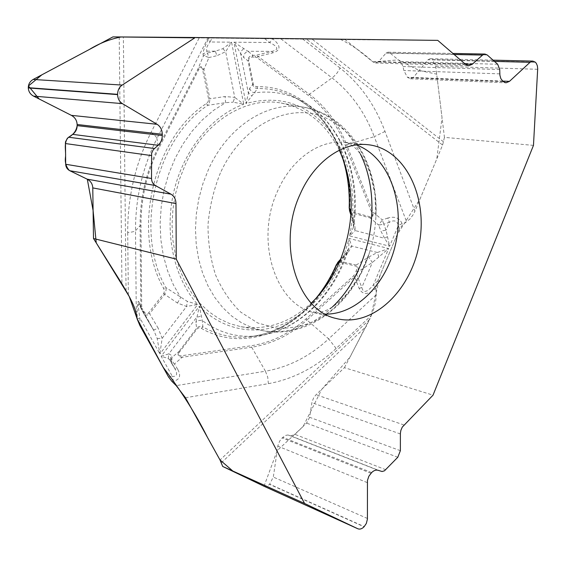 <?xml version="1.0" encoding="UTF-8"?>
<svg xmlns="http://www.w3.org/2000/svg" width="566" height="566" viewBox="0 0 566 566"><rect width="100%" height="100%" fill="white"/><g stroke="black" fill="none" stroke-linecap="round" stroke-linejoin="round"><path stroke-width="0.42" stroke-dasharray="2.83 2.12" d="M454.13 54.506L386.005 53.14L378.52 61.687L375.704 63.01L372.874 61.864L345.09 39.599L437.759 40.37M345.09 39.599L306.475 39.139L442.591 145.059L414.92 211.21L385.014 131.432C375.152 105.163 360.174 84.037 340.074 68.033L337.265 72.802L333.487 76.856L309.347 94.296L258.054 56.444L255.782 55.312L255.033 57.053L257.084 57.675L308.399 95.47C324.778 107.83 337.088 124.456 345.338 145.356L371.791 212.71C372.867 215.858 372.336 217.238 370.185 216.87L351.309 211.649L349.767 207.658C353.212 144.436 312.227 85.402 256.822 86.676L254.714 86.174L253.398 84.61L248.722 60.59C248.516 58.418 249.691 57.237 252.238 57.053L255.033 57.053M340.074 68.033L302.789 39.096L306.475 39.139M302.789 39.096L199.197 37.894L150.995 132.543C135.352 163.751 127.591 197.11 127.704 232.605C132.097 232.124 134.701 231.494 135.507 230.716L140.085 225.7L140.8 306.439L141.741 309.956L142.391 308.64L141.691 306.135L140.984 225.487C140.927 198.036 146.934 172.213 158.989 148.009L198.411 70.113C200.357 66.661 201.772 66.569 202.649 69.837L208.705 99.503L208.083 101.774L206.328 103.599C153.351 137.531 131.291 231.763 163.616 288.349L164.388 290.86L163.942 293.195L148.603 312.899C147.089 314.463 145.547 314.003 143.976 311.512L142.391 308.64M126.055 290.747L123.381 37.016L199.197 37.894M123.381 37.016L112.924 36.896M533.469 145.384L444.452 137.368L435.7 66.194L432.615 59.706L535.408 62.26M400.374 450.685L309.63 417.305L311.993 402.086L313.67 397.785L316.054 394.707L344.425 367.659L433.025 395.16M344.425 367.659L369.633 319.493L220.025 460.017M185.464 397.757L268.383 383.663C293.407 379.064 315.991 367.32 336.14 348.444L371.331 315.439L369.633 319.493M371.331 315.439C374.607 307.423 376.22 300.539 376.164 294.794L375.994 288.306L377.72 280.948L399.617 228.77L402.589 224.893L410.124 218.83L413.095 214.811L414.92 211.21M442.591 145.059L444.452 137.368M386.005 53.14L387.958 52.206L390.016 53.048L400.48 61.623L403.077 66.512L403.827 70.517L407.407 77.266L410.576 78.808L413.336 77.464L428.023 59.748L430.231 58.645L432.495 59.607L535.287 62.154M309.63 417.305L306.595 423.106L294.943 434.355L290.839 435.898L287.839 434.978L285.377 435.473L282.137 437.928L279.654 441.126L277.941 445.534L273.314 477.067L269.607 484.163L364.235 526.613M263.947 486.222C265.56 486.866 267.4 486.229 269.458 484.305L364.08 526.769M339.331 150.209C326.349 124.011 306.949 108.283 281.146 103.047C246.033 96.446 204.956 121.244 185.224 164.869L179.564 179.132L175.432 194.081L172.913 209.427L172.064 224.872L172.885 240.104L175.354 254.827L179.401 268.758L184.94 281.649L191.839 293.259L199.947 303.404L209.087 311.916L219.077 318.679L229.732 323.618L240.847 326.681C266.572 330.629 290.04 322.769 311.243 303.107M257.084 57.675L258.054 56.444L272.649 52.9C281.076 50.381 281.097 45.676 272.706 38.785L269.749 42.528C278.26 46.844 279.017 49.794 272.02 51.364L255.782 55.312L252.988 55.312C249.486 55.836 247.844 57.697 248.057 60.895L248.722 60.59M376.164 294.794L328.669 338.871L306.956 319.995L354.549 276.894L359.169 288.427C362.473 295.098 368.07 295.063 375.973 288.327L373.369 284.953C366.98 292.594 363.139 293.421 361.844 287.443L356.7 274.651L354.946 273.859L353.679 275.776L306.057 318.842C289.658 333.636 271.418 342.593 251.354 345.727L181.849 355.703C178.467 355.986 177.703 354.74 179.556 351.96L197.343 328.528L199.218 327.764L201.319 328.351C250.413 356.75 312.871 323.327 336.791 265.129L339.876 262.306L355.703 266.062C357.033 266.628 357.196 268.256 356.177 270.951L354.946 273.859M402.093 223.605C399.476 217.896 394.735 216.035 387.866 218.023L389.33 222.275C394.198 219.679 397.205 220.747 398.351 225.48L402.093 223.605L402.589 224.893M317.307 296.895C298.367 320.292 275.656 333.607 249.16 336.855C233.015 338.383 217.592 335.086 202.89 326.971L202.295 320.568L199.345 306.234L195.829 322.535L196.657 328.167L179.104 351.323C177.045 354.868 178.078 356.842 182.188 357.245L181.849 355.703M353.679 275.776L354.549 276.894L356.7 274.651L357.931 271.744C358.526 268.298 357.953 266.07 356.205 265.065L340.378 261.294L348.38 252.089L346.371 252.5L346.038 254.106L339.89 261.082M339.876 262.306L340.378 261.294L338.079 262.037M356.177 270.951L357.931 271.744L372.371 262.49L388.651 248.566L377.359 252.514L368.629 257.077L356.205 265.065L355.703 266.062M348.38 252.089L351.769 246.083L349.031 238.406L348.727 248.375L346.038 254.106C331.223 298.126 295.36 332.454 256.186 335.992C236.878 337.782 218.915 332.638 202.295 320.568C199.706 319.939 197.548 320.597 195.829 322.535M359.169 288.427L361.844 287.443L372.371 262.49L368.629 257.077M387.533 236.581L384.604 238.314L389.634 246.224L386.012 230.157L380.883 231.077L384.604 238.314L355.264 230.581L354.705 224.058L351.337 212.759L370.221 217.967C372.562 217.783 373.503 215.823 373.044 212.087L371.791 212.71M252.238 57.053L252.988 55.312L247.986 51.28C245.085 52.334 243.656 54.407 243.698 57.499L248.057 60.895L252.641 84.56L249.684 88.268L245.948 103.5C280.34 94.48 308.611 104.059 330.777 132.239C350.672 159.265 357.507 198.935 349.604 235.873L355.264 230.581L353.538 227.037L349.604 235.873L389.634 246.224L398.351 225.48L399.617 228.77M351.054 212.823L353.531 220.91L353.538 227.037M272.649 52.9L272.02 51.364L247.986 51.28L233.928 42.202L245.948 103.5L257.643 88.515L256.822 86.676M370.185 216.87L370.221 217.967L378.668 225.098L382.319 219.933L383.783 224.186L378.668 225.098L380.883 231.077M249.684 88.268C250.37 90.793 252.004 92.322 254.594 92.852C270.272 90.723 285.009 92.951 298.798 99.559C337.916 117.997 359.757 169.998 353.531 220.91L353.134 222.756L354.705 224.058M253.299 84.235L252.641 84.56C253.469 87.093 255.139 88.409 257.643 88.515C269.968 88.423 281.592 90.999 292.516 96.248C316.528 108.587 333.282 129.232 342.798 158.169M349.675 211.139L351.337 212.759L351.309 211.649M378.887 257.106L377.359 252.514L351.769 246.083L348.727 248.375C335.03 295.148 297.525 332.292 256.186 335.992L249.16 336.855C274.659 333.89 296.917 321.071 315.934 298.388M337.973 262.129L336.346 264.697L336.791 265.129M349.618 211.012L349.201 207.772L349.767 207.658M141.691 306.135L140.8 306.439L138.868 301.791C137.672 299.676 137.099 305.399 137.156 318.962L139.887 317.979C138.069 306.864 137.871 302.301 139.314 304.289L143.332 312.828C145.066 315.488 147.146 315.793 149.587 313.734L148.603 312.899M208.175 39.563C204.659 46.667 202.953 51.563 203.06 54.244L207.163 51.145C205.684 49.454 206.647 46.398 210.064 41.983L208.175 39.563L208.953 38.028M222.863 48.676L225.671 51.718L231.544 42.181L222.863 48.676L215.377 51.173L216.87 55.709L225.671 51.718L234.741 97.38L225.07 96.51L209.88 98.802L203.887 69.54C202.055 65.875 200.017 65.812 197.775 69.349L198.411 70.113M153.315 329.645C153.881 329.999 155.48 329.469 158.105 328.061L149.587 313.734L164.685 294.37L177.448 303.029L186.589 306.468L197.711 304.473C174.109 278.486 164.076 233.723 173.755 191.931C183.448 150.139 211.755 115.662 243.755 104.257L234.741 97.38L233.171 102.17L243.755 104.257L231.544 42.181L210.064 41.983L212.052 38.071M264.64 38.679L269.749 42.528L233.928 42.202L240.635 53.558L243.698 57.499M143.976 311.512L143.332 312.828L154.051 330.969L157.185 338.482L159.888 353.955L197.711 304.473L187.296 301.36L165.753 287.486C133.93 231.657 155.664 138.79 207.864 105.269L225.608 102.665L233.171 102.17M202.649 69.837L203.887 69.54L208.918 57.555C206.038 56.367 204.17 55.885 203.314 56.112L207.389 53.027L208.918 57.555L216.87 55.709M177.448 303.029L180.688 297.504L173.373 284.783L167.536 270.711L163.326 255.535L160.836 239.531L160.136 223.018L161.253 206.307L164.168 189.73L168.831 173.628L175.135 158.303L182.945 144.061L192.107 131.163L202.409 119.843L213.651 110.299L225.608 102.665L225.07 96.51M163.716 293.528L164.685 294.37L165.003 293.924L166.142 289.842L165.753 287.486L163.616 288.349M206.328 103.599L207.864 105.269L209.215 103.436L209.965 99.34L209.88 98.802L208.649 99.107M243.599 48.775L241.434 50.898L240.635 53.558L248.29 92.81L251.771 95.852M138.868 301.791L139.604 304.833L153.273 329.575M171.753 363.57L175.418 369.633C177.745 374.423 176.726 376.687 172.368 376.418L173.408 381.166C179.846 379.729 181.276 375.767 177.696 369.287L174.908 368.721L175.41 369.612L170.458 360.655M168.265 358.526L168.824 353.863L161.161 356.255L168.265 358.526L170.38 360.507M139.958 325.698L139.887 317.979L159.888 353.955L162.152 338.291L158.105 328.061M170.189 359.962L171.081 355.094L168.824 353.863L196.699 317.243L201.149 316.182M179.556 351.96L179.104 351.323L172.043 357.429C171.441 359.728 172.248 361.922 174.47 364.009L171.675 363.422L171.173 362.304L171.017 359.806L172.043 357.429L171.081 355.094M201.319 328.351L202.89 326.971C200.59 325.889 198.51 326.285 196.657 328.167L197.095 328.818M157.185 338.482L162.152 338.291L186.589 306.468L187.296 301.36M264.025 486.258L277.177 450.663L303.157 426.424L321.828 389.203L350 357.16L370.914 316.444L380.062 275.366L397.113 234.734L420.142 198.744L436.789 158.933L442.032 117.693L436.683 74.146L419.151 70.453L398.379 59.897L372.874 61.864C362.473 52.348 351.776 44.912 340.767 39.549L194.824 37.844M77.125 124.499L77.146 125.631M119.214 36.967L121.931 283.778M443.574 141.861L312.227 39.203M221.341 462.797L366.485 326.15M220.379 172.963C213.736 189.433 209.611 206.625 208.012 224.539C207.963 242.354 210.481 259.164 215.575 274.963C222.014 289.707 230.376 302.081 240.663 312.078L257.778 323.002L276.555 328.146C289.551 328.726 302.308 326.398 314.838 321.177C339.282 308.512 359.063 283.389 369.301 253.193C373.107 241.265 375.308 229.046 375.909 216.552C378.081 171.095 355.922 128.171 320.717 115.966C285.681 103.528 241.364 126.742 220.379 172.963M360.464 154.101C347.736 127.951 328.676 112.294 303.263 107.13C268.687 100.628 228.148 125.525 208.592 169.17L202.982 183.441L198.871 198.39L196.352 213.736L195.468 229.173L196.239 244.392L198.631 259.094L202.586 273.01L208.005 285.872L214.776 297.461L222.735 307.571L231.72 316.061L241.548 322.797L252.026 327.7L262.971 330.728C288.342 334.612 311.505 326.667 332.461 306.906M356.325 144.91L344.644 142.307C319.627 139.512 291.561 158.982 277.715 190.792C254.502 239.956 275.331 304.642 313.96 312.545L325.245 314.109M280.906 38.856L332.093 77.945C350.906 92.668 364.964 112.245 374.267 136.675L346.633 144.726C338.312 123.607 325.882 106.797 309.347 94.296L308.399 95.47M377.72 280.948L373.369 284.953L388.651 248.566L349.031 238.406C338.992 277.347 318.545 305.215 287.705 322.004C258.23 336.395 223.563 331.386 199.345 306.234L161.161 356.255L172.368 376.418L168.569 377.006M387.866 218.023L382.319 219.933L373.044 212.087L346.633 144.726L345.338 145.356M385.014 131.432L374.267 136.675L406.671 221.964M386.012 230.157L383.783 224.186L389.33 222.275L386.012 230.157M136.293 313.897L135.507 230.716C135.43 198.022 142.575 167.281 156.945 138.5L158.296 147.33C146.099 171.809 140.028 197.93 140.085 225.7L140.984 225.487M127.704 232.605L128.348 294.879M203.06 54.244L203.314 56.112L197.775 69.349L158.296 147.33L158.989 148.009M150.995 132.543C154.66 135.104 156.648 137.092 156.945 138.5L207.948 38.007M215.377 51.173L207.389 53.027L207.163 51.145L215.377 51.173M336.14 348.444L328.669 338.871C309.807 356.347 288.731 367.122 265.433 371.204L251.7 347.206C271.977 344.015 290.393 334.945 306.956 319.995L306.057 318.842M171.93 381.399L173.408 381.166M177.696 369.287L174.47 364.009L182.188 357.245L251.7 347.206L251.354 345.727M268.383 383.663L267.718 377.112L265.433 371.204L176.189 385.609M170.706 361.115L174.908 368.721L170.706 361.115M367.433 518.477L273.314 477.067M367.27 482.614L277.835 446.15M370.963 473.275L282.137 437.928M371.643 472.582L282.788 437.299M378.208 470.339L288.554 435.134M381.109 471.337L290.839 435.898M385.786 469.745L294.943 434.355M397.792 457.257L306.595 423.106M400.374 433.952L311.887 402.695M403.912 424.96L316.054 394.707M537.679 69.278L435.7 66.194M494.458 61.404L428.023 59.748M502.58 81.094L413.336 77.464M503.188 81.631L407.966 77.726M502.629 81.136L407.407 77.266M499.806 73.863L403.827 70.517M499.728 69.547L403.077 66.512M497.684 64.262L400.48 61.623M487.22 54.973L390.016 53.048M465.231 64.092L378.52 61.687M465.669 64.467L372.874 61.864M336.211 318.488L313.96 312.545C314.363 313.493 318.014 312.963 324.919 310.939C329.419 309.192 334.711 305.661 340.796 300.341L348.55 292.106L360.238 274.574L369.301 253.193C354.139 302.944 308.491 339.614 262.971 330.728L240.847 326.681M367.539 144.663L344.644 142.307C345.373 141.422 348.635 143.078 354.415 147.273C358.037 150.415 361.773 155.523 365.622 162.584L370.023 172.948L374.869 193.388L375.909 216.552C379.057 164.664 349.059 114.53 303.263 107.13L281.146 103.047M340.704 259.115L346.364 252.5L348.727 248.375M353.524 227.1C362.127 174.286 339.911 118.902 298.798 99.559L292.516 96.248C315.694 107.972 332.2 127.987 342.041 156.287M350.913 215.066L353.134 222.756L353.531 227.072M154.016 330.891L139.314 304.289M141.16 308.64L139.307 304.275M143.523 313.161L141.153 308.619M170.203 359.997L171.173 362.304M171.031 359.297L171.823 363.676M143.439 313.012L154.058 330.969M430.401 58.652L493.05 60.152M410.385 78.801L505.997 82.806M388.099 52.206L452.906 53.445M375.513 63.003L468.726 65.713"/><path stroke-width="0.85" d="M195.341 37.505L112.924 36.896L33.175 79.459C29.991 81.313 28.364 84.058 28.3 87.695L28.307 87.956C28.526 91.586 30.267 94.303 33.521 96.107L71.358 115.351C74.988 117.374 76.912 120.424 77.125 124.499L77.146 125.631C77.096 129.26 75.596 132.175 72.646 134.368L67.375 138.267L65.465 141.967L65.684 164.267C65.854 167.189 67.234 169.347 69.844 170.734L87.185 179.167C90.709 181.049 92.569 183.957 92.774 187.905L93.496 238.505L176.252 259.115L304.572 503.464L222.714 466.462L263.947 486.222L357.804 528.75C359.87 529.557 361.964 528.892 364.08 526.769L366.329 523.444L367.419 519.093L367.447 480.442L368.883 476.197L371.643 472.582C373.822 470.431 376.015 469.688 378.208 470.339L382.085 471.513L384.491 470.799L397.792 457.257L400.374 450.685L400.388 433.259L400.862 430.429L402.263 427.118L433.025 395.16L533.469 145.384L537.7 68.677L537.346 65.769L536.306 63.335L535.287 62.154L532.839 61.107L530.052 62.295L509.457 81.37L505.997 82.806L503.188 81.631L500.825 78.617L499.891 75.136L499.728 69.547L497.684 64.262L487.22 54.973L484.998 54.06L482.543 55.072L472.235 64.291L468.726 65.713L465.669 64.467L437.759 40.37L195.341 37.505L122.185 85.077C119.214 87.185 117.686 90.263 117.594 94.324L117.601 94.614C117.778 98.661 119.376 101.661 122.383 103.628L157.086 124.294C160.383 126.451 162.117 129.777 162.279 134.262L162.286 135.522C162.216 139.519 160.829 142.766 158.112 145.264L153.266 149.7L151.61 153.273L151.525 178.488L65.684 164.267M93.496 238.505L121.931 283.778L128.348 294.879C132.791 302.98 135.437 309.319 136.293 313.897L137.156 318.998L139.958 325.698L168.569 377.006L171.93 381.399L176.189 385.609L185.464 397.757L220.025 460.017L222.714 466.462M311.243 303.107C323.214 291.66 332.709 277.772 339.727 261.457C355.144 222.82 355.009 185.74 339.331 150.209M300.086 194.308C314.116 161.777 342.409 141.847 367.539 144.663C404.704 148.172 428.193 196.345 419.335 243.536C411.164 290.846 372.301 327.969 336.211 318.488C297.391 310.607 276.576 244.597 300.086 194.308M339.89 261.082L336.346 264.697C330.94 277.135 324.134 288.37 315.934 298.388M337.881 262.235L336.572 264.64C331.435 276.449 325.018 287.203 317.307 296.895M342.798 158.169C347.8 173.96 350 190.523 349.385 207.871L351.054 212.823M342.041 156.287C347.439 172.538 349.83 189.702 349.201 207.772L349.576 210.87M304.572 503.464L357.74 528.722M176.252 259.115L175.991 203.597C175.842 199.274 174.172 196.14 171.003 194.195L155.282 185.492C152.905 184.042 151.66 181.707 151.525 178.488M194.824 37.844L121.025 36.988C110.016 39.096 99.418 43.285 89.223 49.546L41.877 74.811L28.427 85.99L39.125 98.965L71.366 115.351L157.086 124.294M71.5 115.429C75.016 117.417 76.891 120.445 77.125 124.499L162.279 134.262M162.286 135.522L77.146 125.631C76.304 130.866 73.431 134.743 68.528 137.262C63.399 142.264 66.031 150.089 65.55 156.612C64.708 162.138 65.974 166.758 69.349 170.465L87.192 179.167L171.003 194.195M87.306 179.224L93.093 210.502L96.234 242.864L129.26 296.556L137.106 318.729L163.164 367.299C181.191 390.943 195.963 414.319 207.489 437.426L219.983 459.932L233.51 471.634L264.025 486.258M332.461 306.906C370.73 271.008 383.515 201.192 360.464 154.101M325.245 314.109C357.96 314.696 389.068 280.8 396.455 239.722C404.138 198.701 387.094 155.99 356.325 144.91M530.052 62.295L494.458 61.404M509.457 81.37L502.58 81.094M482.543 55.072L454.13 54.506M472.235 64.291L465.231 64.092M122.185 85.077L33.175 79.459M117.594 94.324L28.3 87.695M117.601 94.614L28.307 87.956M122.383 103.628L33.521 96.107M158.112 145.264L72.646 134.368M154.376 148.518L68.578 137.22M151.355 155.572L65.323 143.531M155.282 185.492L69.844 170.734M175.991 203.597L92.774 187.905M337.782 262.348L340.704 259.115M349.519 210.679L350.913 215.066M263.997 486.244L357.804 528.75M493.05 60.152L532.839 61.107M452.906 53.445L484.998 54.06"/></g></svg>
